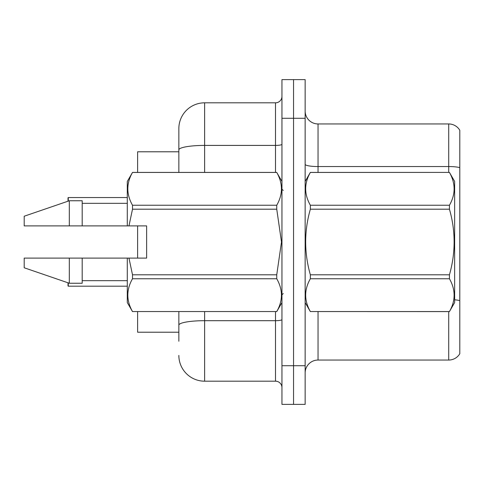 <?xml version="1.0" encoding="UTF-8"?>
<svg xmlns="http://www.w3.org/2000/svg" width="484" height="484" viewBox="0 0 484 484"><rect width="100%" height="100%" fill="white"/><g stroke="black" fill="none" stroke-linecap="round" stroke-linejoin="round"><path stroke-width="0.73" d="M178.85 149.889L178.85 128.587A25.773 25.773 0 0 1 204.623 102.814L204.623 145.412A25.773 4.477 180 0 0 178.85 149.889L178.85 172.407L178.85 142.768L178.85 151.788L137.613 151.788L137.613 172.407M137.613 258.111L137.613 225.889M178.85 332.212L137.613 332.212L137.613 311.593M305.15 372.94A12.886 12.886 0 0 1 318.036 360.048L448.716 360.048L448.716 311.593M293.552 365.722L293.552 404.382L305.15 404.382L305.15 365.722L293.552 365.722L293.552 404.382L281.954 404.382L281.954 365.722L293.552 365.722L293.552 118.278L293.552 365.722M281.954 365.722L281.954 79.618L293.552 79.618L293.552 118.278L293.552 79.618L305.15 79.618L305.15 365.722M459.8 130.263A12.886 12.886 0 0 0 448.716 123.952A12.886 12.886 0 0 1 459.8 130.263L459.8 353.737A12.886 12.886 0 0 1 448.716 360.048M459.8 167.645L459.8 168.341L459.8 167.645A12.886 2.239 180 0 0 448.716 166.55L448.716 123.952L318.036 123.952A12.886 12.886 0 0 1 305.15 111.06A12.886 12.886 0 0 0 318.036 123.952L318.036 172.407M178.85 341.232L178.85 311.593L178.85 341.232M204.623 311.593L204.623 381.186L275.505 381.186L275.505 311.593M204.623 102.814L275.505 102.814A6.443 6.443 0 0 0 281.954 96.37M178.85 128.587L178.85 142.768M281.954 387.63A6.443 6.443 0 0 0 275.505 381.186M204.623 381.186A25.773 25.773 0 0 1 178.85 355.413M68.02 197.805L68.02 201.199L68.274 197.545L127.298 197.545L68.274 197.545L68.274 201.114M305.15 181.427L310.359 172.407L449.436 172.407L454.645 181.427L454.645 302.573L449.436 311.557C455.674 300.667 455.674 289.734 449.436 278.754L310.359 278.754C304.115 289.644 304.115 300.576 310.359 311.557L449.436 311.593M449.436 172.407L310.359 172.443C304.115 183.333 304.115 194.266 310.359 205.246L310.359 209.197C304.115 231.013 304.115 252.878 310.359 274.803L310.359 278.754M310.359 205.246L449.436 205.246C455.674 194.356 455.674 183.424 449.436 172.443M449.436 205.246L449.436 209.197L310.359 209.197M310.359 274.803L449.436 274.803C455.68 252.878 455.68 231.013 449.436 209.197M449.436 274.803L449.436 278.754M305.15 302.573L310.359 311.593M310.359 311.557L449.436 311.557M128.968 225.889L146.634 225.889L146.634 258.111L128.968 258.111L132.507 274.803L276.745 274.803L281.488 242L276.745 209.197L132.507 209.197L128.968 225.889L127.298 225.889L127.298 181.427L132.507 172.443C126.27 183.333 126.27 194.266 132.507 205.246L276.745 205.246C282.983 194.356 282.983 183.424 276.745 172.443L132.507 172.443M276.745 274.803L276.745 278.754L132.507 278.754C126.27 289.644 126.27 300.576 132.507 311.557L276.745 311.557C282.983 300.667 282.983 289.734 276.745 278.754M128.968 258.111L127.298 258.111L127.298 302.573L132.507 311.593M132.507 274.803L132.507 278.754M127.298 258.111L82.195 258.111L82.195 283.243L69.309 283.243L69.309 258.111L24.2 258.111L24.2 267.773L69.309 283.243M82.195 258.111L58.758 258.111M24.2 258.111L44.74 258.111M281.954 181.427L276.745 172.443M276.745 205.246L276.745 209.197M132.507 311.557L276.745 311.557M132.507 205.246L132.507 209.197M69.309 200.757L69.309 225.889L24.2 225.889L24.2 216.227L69.309 200.757L82.195 200.757L82.195 225.889L127.298 225.889M69.309 225.889L82.195 225.889M55.249 225.889L48.231 225.889M68.02 285.941L68.02 282.801L68.02 285.941M68.274 282.886L68.274 286.195L127.298 286.195M318.036 311.593L318.036 360.048M448.716 172.407L448.716 166.55L318.036 166.55A12.886 2.239 0 0 1 305.15 164.312M459.8 300.643A12.886 2.239 180 0 0 454.645 299.802M305.15 118.278L281.954 118.278M281.954 319.567A6.443 1.119 0 0 1 275.505 320.686L204.623 320.686A25.773 4.477 180 0 0 178.85 325.157M204.623 172.407L204.623 145.412L275.505 145.412L275.505 102.814M275.505 172.407L275.505 145.412A6.443 1.119 0 0 0 281.954 144.292M283.243 190.448L281.954 189.159M281.954 302.573L276.745 311.593M82.195 280.666L127.298 280.666M132.507 172.407L276.745 172.407M82.195 203.334L127.298 203.334M283.243 293.552L281.954 294.841"/></g></svg>
